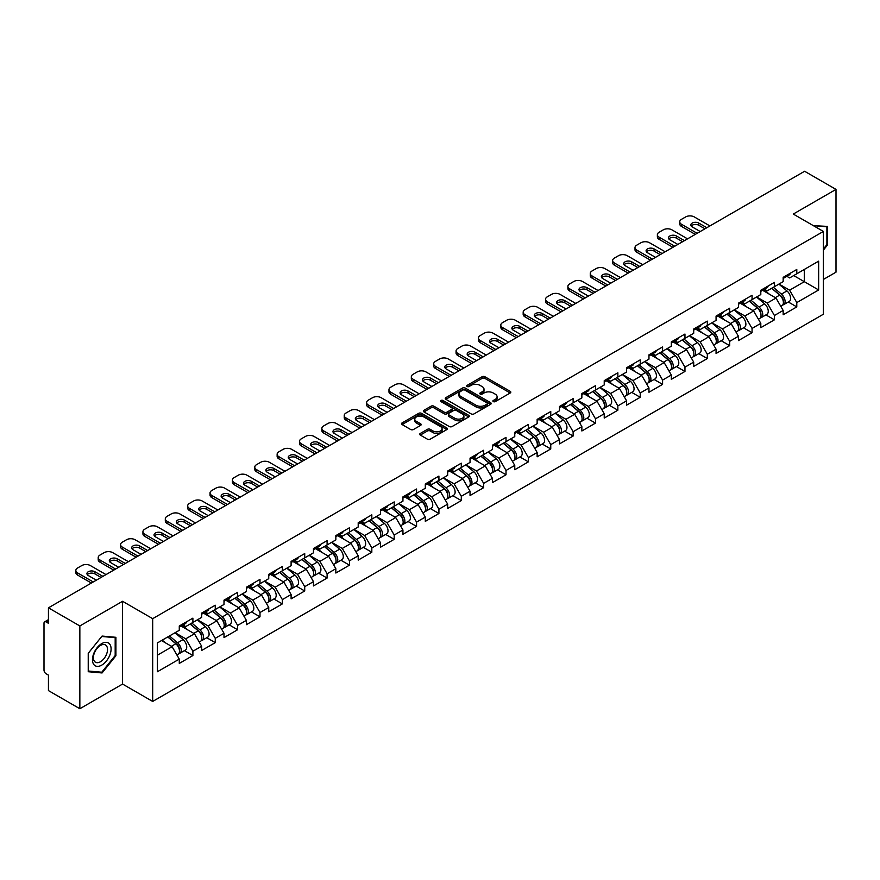 <?xml version="1.0" encoding="UTF-8"?>
<svg xmlns="http://www.w3.org/2000/svg" width="880" height="880" viewBox="0 0 880 880"><rect width="100%" height="100%" fill="white"/><g stroke="black" fill="none" stroke-linecap="round" stroke-linejoin="round"><path stroke-width="1.32" d="M493.306 401.61A1.397 0.803 0 0 0 495.275 401.61L510.224 392.986A1.991 1.144 0 0 0 510.807 392.172A1.991 1.144 0 0 0 510.224 391.358L484.891 376.728A1.991 1.144 0 0 0 482.086 376.728L467.126 385.363A1.397 0.803 0 0 0 466.719 385.935A1.397 0.803 0 0 0 467.126 386.507A1.397 0.803 0 0 0 469.095 386.507L471.031 385.385A6.369 3.674 0 0 1 480.04 385.385L482.152 386.606A6.369 3.674 0 0 1 484.011 389.202A6.369 3.674 0 0 1 482.152 391.809L480.216 392.92A1.397 0.803 0 0 0 479.809 393.492A1.397 0.803 0 0 0 480.216 394.064A1.397 0.803 0 0 0 482.185 394.064L484.121 392.942A6.369 3.674 0 0 1 493.13 392.942L495.242 394.163A6.369 3.674 0 0 1 497.101 396.759A6.369 3.674 0 0 1 495.242 399.355L493.306 400.477A1.397 0.803 0 0 0 492.899 401.049A1.397 0.803 0 0 0 493.306 401.61L493.306 400.477M420.299 433.444A1.991 1.144 0 0 0 419.716 434.258A1.991 1.144 0 0 0 420.299 435.072L427.405 439.175A1.991 1.144 0 0 0 430.221 439.175L446.831 429.583A1.991 1.144 0 0 0 447.414 428.769A1.991 1.144 0 0 0 446.831 427.966L421.498 413.336A1.991 1.144 0 0 0 418.682 413.336L402.072 422.928A1.991 1.144 0 0 0 401.489 423.731A1.991 1.144 0 0 0 402.072 424.545L410.663 429.506A1.991 1.144 0 0 0 413.479 429.506L420.585 425.403A1.991 1.144 0 0 0 421.168 424.589A1.991 1.144 0 0 0 420.585 423.775L416.328 421.322A5.324 3.069 0 0 1 414.766 419.144A5.324 3.069 0 0 1 418.055 416.306A5.324 3.069 0 0 1 423.852 416.977L440.528 426.602A5.324 3.069 0 0 1 442.09 428.769A5.324 3.069 0 0 1 438.801 431.618A5.324 3.069 0 0 1 433.004 430.947L430.221 429.341A1.991 1.144 0 0 0 427.405 429.341L420.299 433.444L420.299 435.072M122.573 601.293L79.849 625.955L48.444 607.827L804.606 171.27L836 189.398L793.276 214.06L823.383 231.44L152.68 618.673L122.573 601.293L122.573 684.068L152.68 701.448L152.68 618.673M471.174 413.908A1.991 1.144 0 0 0 473.99 413.908L490.6 404.316A1.991 1.144 0 0 0 491.183 403.502A1.991 1.144 0 0 0 490.6 402.688L465.267 388.069A1.991 1.144 0 0 0 462.451 388.069L445.841 397.65A1.991 1.144 0 0 0 445.258 398.464A1.991 1.144 0 0 0 445.841 399.278L471.174 413.908M441.54 401.918A1.397 0.803 0 0 1 442.959 402.116L468.688 416.966L452.1 426.536A1.991 1.144 0 0 1 449.295 426.536L423.962 411.917L423.962 410.289A1.991 1.144 0 0 0 423.379 411.103A1.991 1.144 0 0 0 423.962 411.917M423.962 410.289L431.068 406.186A1.991 1.144 0 0 1 433.884 406.186L444.158 412.115A1.991 1.144 0 0 0 446.963 412.115L451.682 409.398A1.991 1.144 0 0 0 452.265 408.584A1.991 1.144 0 0 0 451.682 407.77L440.99 401.599A1.397 0.803 0 0 1 440.583 401.027A1.397 0.803 0 0 1 441.441 400.279A1.397 0.803 0 0 1 442.959 400.455L468.71 415.327A1.991 1.144 0 0 1 469.293 416.141A1.991 1.144 0 0 1 468.71 416.955L468.71 415.327M152.68 701.448L823.383 314.226L823.383 231.44M184.393 650.639L192.896 655.545L192.896 651.244L185.724 638.825L175.12 632.698M192.896 655.545L179.278 663.41L179.278 659.109L157.41 671.737L157.41 642.928L179.278 630.3L179.278 625.999L192.896 618.134L192.896 622.435L201.641 617.386L201.641 613.085L215.259 605.22L215.259 609.521L224.004 604.472L224.004 600.171L237.622 592.306L237.622 596.618L246.378 591.558L246.378 587.257L259.996 579.392L259.996 583.704L268.741 578.655L268.741 574.343L282.359 566.478L282.359 570.79L291.104 565.741L291.104 561.429L304.722 553.564L304.722 557.876L313.467 552.827L313.467 548.515L327.096 540.661L327.096 544.962L335.841 539.913L335.841 535.612L349.459 527.747L349.459 532.048L358.204 526.999L358.204 522.698L371.822 514.833L371.822 519.134L380.567 514.085L380.567 509.784L394.196 501.919L394.196 506.22L402.941 501.171L402.941 496.87L416.559 489.005L416.559 493.306L425.304 488.257L425.304 483.956L438.922 476.091L438.922 480.392L447.667 475.343L447.667 471.042L461.296 463.177L461.296 467.478L470.041 462.429L470.041 458.128L483.659 450.263L483.659 454.564L492.404 449.515L492.404 445.214L506.022 437.349L506.022 441.65L514.767 436.601L514.767 432.3L528.385 424.435L528.385 428.747L537.141 423.698L537.141 419.386L550.759 411.521L550.759 415.833L559.504 410.784L559.504 406.472L573.122 398.607L573.122 402.919L581.867 397.87L581.867 393.558L595.485 385.693L595.485 390.005L604.23 384.956L604.23 380.644L617.859 372.79L617.859 377.091L626.604 372.042L626.604 367.741L640.222 359.876L640.222 364.177L648.967 359.128L648.967 354.827L662.585 346.962L662.585 351.263L671.33 346.214L671.33 341.913L684.959 334.048L684.959 338.349L693.704 333.3L693.704 328.999L707.322 321.134L707.322 325.435L716.067 320.386L716.067 316.085L729.685 308.22L729.685 312.521L738.43 307.472L738.43 303.171L752.059 295.306L752.059 299.607L760.804 294.558L760.804 290.257L774.422 282.392L774.422 286.693L783.167 281.644L783.167 277.343L796.785 269.478L796.785 273.79L818.653 261.162L818.653 289.971L796.785 302.588L789.613 290.18L779.009 284.053M788.282 301.983L796.785 306.9L796.785 302.588M796.785 306.9L783.167 314.765L783.167 310.453L774.422 315.502L767.25 303.083L756.646 296.967M765.919 314.897L774.422 319.814L774.422 315.502M774.422 319.814L760.804 327.668L760.804 323.367L752.059 328.416L744.887 315.997L734.272 309.87M743.545 327.811L752.059 332.717L752.059 328.416M752.059 332.717L738.43 340.582L738.43 336.281L729.685 341.33L722.524 328.911L711.909 322.784M721.182 340.725L729.685 345.631L729.685 341.33M729.685 345.631L716.067 353.496L716.067 349.195L707.322 354.244L700.15 341.825L689.546 335.698M698.819 353.639L707.322 358.545L707.322 354.244M707.322 358.545L693.704 366.41L693.704 362.109L684.959 367.158L677.787 354.739L667.172 348.612M676.445 366.553L684.959 371.459L684.959 367.158M684.959 371.459L671.33 379.324L671.33 375.023L662.585 380.072L655.424 367.653L644.809 361.526M654.082 379.467L662.585 384.373L662.585 380.072M662.585 384.373L648.967 392.238L648.967 387.937L640.222 392.986L633.05 380.567L622.446 374.44M631.719 392.381L640.222 397.287L640.222 392.986M640.222 397.287L626.604 405.152L626.604 400.851L617.859 405.9L610.687 393.481L600.072 387.354M609.345 405.295L617.859 410.201L617.859 405.9M617.859 410.201L604.23 418.066L604.23 413.765L595.485 418.814L588.324 406.395L577.709 400.268M586.982 418.198L595.485 423.115L595.485 418.814M595.485 423.115L581.867 430.98L581.867 426.668L573.122 431.728L565.95 419.309L555.346 413.182M564.619 431.112L573.122 436.029L573.122 431.728M573.122 436.029L559.504 443.894L559.504 439.582L550.759 444.631L543.587 432.223L532.983 426.096M542.245 444.026L550.759 448.943L550.759 444.631M550.759 448.943L537.141 456.808L537.141 452.496L528.385 457.545L521.224 445.137L510.609 439.01M519.882 456.94L528.385 461.857L528.385 457.545M528.385 461.857L514.767 469.722L514.767 465.41L506.022 470.459L498.85 458.04L488.246 451.924M497.519 469.854L506.022 474.771L506.022 470.459M506.022 474.771L492.404 482.625L492.404 478.324L483.659 483.373L476.487 470.954L465.883 464.838M475.156 482.768L483.659 487.674L483.659 483.373M483.659 487.674L470.041 495.539L470.041 491.238L461.296 496.287L454.124 483.868L443.509 477.741M452.782 495.682L461.296 500.588L461.296 496.287M461.296 500.588L447.667 508.453L447.667 504.152L438.922 509.201L431.761 496.782L421.146 490.655M430.419 508.596L438.922 513.502L438.922 509.201M438.922 513.502L425.304 521.367L425.304 517.066L416.559 522.115L409.387 509.696L398.783 503.569M408.056 521.51L416.559 526.416L416.559 522.115M416.559 526.416L402.941 534.281L402.941 529.98L394.196 535.029L387.024 522.61L376.409 516.483M385.682 534.424L394.196 539.33L394.196 535.029M394.196 539.33L380.567 547.195L380.567 542.894L371.822 547.943L364.661 535.524L354.046 529.397M363.319 547.338L371.822 552.244L371.822 547.943M371.822 552.244L358.204 560.109L358.204 555.808L349.459 560.857L342.287 548.438L331.683 542.311M340.956 560.252L349.459 565.158L349.459 560.857M349.459 565.158L335.841 573.023L335.841 568.722L327.096 573.771L319.924 561.352L309.309 555.225M318.582 573.155L327.096 578.072L327.096 573.771M327.096 578.072L313.467 585.937L313.467 581.636L304.722 586.685L297.561 574.266L286.946 568.139M296.219 586.069L304.722 590.986L304.722 586.685M304.722 590.986L291.104 598.851L291.104 594.539L282.359 599.588L275.187 587.18L264.583 581.053M273.856 598.983L282.359 603.9L282.359 599.588M282.359 603.9L268.741 611.765L268.741 607.453L259.996 612.502L252.824 600.094L242.22 593.967M251.482 611.897L259.996 616.814L259.996 612.502M259.996 616.814L246.378 624.679L246.378 620.367L237.622 625.416L230.461 613.008L219.846 606.881M229.119 624.811L237.622 629.728L237.622 625.416M237.622 629.728L224.004 637.593L224.004 633.281L215.259 638.33L208.087 625.911L197.483 619.795M206.756 637.725L215.259 642.642L215.259 638.33M215.259 642.642L201.641 650.496L201.641 646.195L192.896 651.244M182.952 624.976L185.724 626.582L192.896 622.435M185.724 638.825L194.469 633.776L181.093 626.054M201.641 646.195L194.469 633.776M205.315 612.062L208.087 613.668L215.259 609.521M208.087 625.911L216.843 620.862L203.456 613.14M224.004 633.281L216.843 620.862M227.689 599.148L230.461 600.754L237.622 596.618M230.461 613.008L239.206 607.948L225.819 600.226M246.378 620.367L239.206 607.948M250.052 586.234L252.824 587.84L259.996 583.704M252.824 600.094L261.569 595.045L248.193 587.312M268.741 607.453L261.569 595.045M272.415 573.32L275.187 574.926L282.359 570.79M275.187 587.18L283.932 582.131L270.556 574.398M291.104 594.539L283.932 582.131M294.789 560.417L297.561 562.012L304.722 557.876M297.561 574.266L306.306 569.217L292.919 561.484M313.467 581.636L306.306 569.217M317.152 547.503L319.924 549.098L327.096 544.962M319.924 561.352L328.669 556.303L315.293 548.57M335.841 568.722L328.669 556.303M339.515 534.589L342.287 536.184L349.459 532.048M342.287 548.438L351.032 543.389L337.656 535.667M358.204 555.808L351.032 543.389M361.889 521.675L364.661 523.27L371.822 519.134M364.661 535.524L373.406 530.475L360.019 522.753M380.567 542.894L373.406 530.475M384.252 508.761L387.024 510.356L394.196 506.22M387.024 522.61L395.769 517.561L382.393 509.839M402.941 529.98L395.769 517.561M406.615 495.847L409.387 497.442L416.559 493.306M409.387 509.696L418.132 504.647L404.756 496.925M425.304 517.066L418.132 504.647M428.989 482.933L431.761 484.539L438.922 480.392M431.761 496.782L440.506 491.733L427.119 484.011M447.667 504.152L440.506 491.733M451.352 470.019L454.124 471.625L461.296 467.478M454.124 483.868L462.869 478.819L449.482 471.097M470.041 491.238L462.869 478.819M473.715 457.105L476.487 458.711L483.659 454.564M476.487 470.954L485.232 465.905L471.856 458.183M492.404 478.324L485.232 465.905M496.089 444.191L498.85 445.797L506.022 441.65M498.85 458.04L507.606 452.991L494.219 445.269M514.767 465.41L507.606 452.991M518.452 431.277L521.224 432.883L528.385 428.747M521.224 445.137L529.969 440.088L516.582 432.355M537.141 452.496L529.969 440.088M540.815 418.363L543.587 419.969L550.759 415.833M543.587 432.223L552.332 427.174L538.956 419.441M559.504 439.582L552.332 427.174M563.178 405.46L565.95 407.055L573.122 402.919M565.95 419.309L574.695 414.26L561.319 406.527M581.867 426.668L574.695 414.26M585.552 392.546L588.324 394.141L595.485 390.005M588.324 406.395L597.069 401.346L583.682 393.613M604.23 413.765L597.069 401.346M607.915 379.632L610.687 381.227L617.859 377.091M610.687 393.481L619.432 388.432L606.056 380.71M626.604 400.851L619.432 388.432M630.278 366.718L633.05 368.313L640.222 364.177M633.05 380.567L641.795 375.518L628.419 367.796M648.967 387.937L641.795 375.518M652.652 353.804L655.424 355.399L662.585 351.263M655.424 367.653L664.169 362.604L650.782 354.882M671.33 375.023L664.169 362.604M675.015 340.89L677.787 342.485L684.959 338.349M677.787 354.739L686.532 349.69L673.156 341.968M693.704 362.109L686.532 349.69M697.378 327.976L700.15 329.571L707.322 325.435M700.15 341.825L708.895 336.776L695.519 329.054M716.067 349.195L708.895 336.776M719.752 315.062L722.524 316.668L729.685 312.521M722.524 328.911L731.269 323.862L717.882 316.14M738.43 336.281L731.269 323.862M742.115 302.148L744.887 303.754L752.059 299.607M744.887 315.997L753.632 310.948L740.245 303.226M760.804 323.367L753.632 310.948M764.478 289.234L767.25 290.84L774.422 286.693M767.25 303.083L775.995 298.034L762.619 290.312M783.167 310.453L775.995 298.034M786.852 276.32L789.613 277.926L796.785 273.79M789.613 290.18L804.309 281.688L804.309 269.434L818.653 261.162M793.705 275.561L818.653 289.971M823.383 279.455L836 272.173L836 189.398M79.849 625.955L79.849 708.73L48.444 690.602L48.444 675.125L46.156 673.805A3.036 1.76 -120 0 1 44 670.076L44 623.227A3.036 1.76 -120 0 1 44.627 621.83A3.036 1.76 -120 0 1 46.156 621.984L48.444 623.304L48.444 607.827M79.849 708.73L122.573 684.068M157.41 655.182L172.106 646.69L161.491 640.563M179.278 659.109L172.106 646.69M823.383 250.107L827.618 244.849L827.618 226.402L813.373 225.665L826.892 226.776L826.892 244.64L823.383 249.018M115.907 637.307L102.069 636.064L88.231 653.279L88.231 671.726L102.069 672.958L115.907 655.754L115.907 637.307M493.856 401.808L495.242 401.016A6.369 3.674 0 0 0 497.101 398.42L497.101 396.759M484.011 389.202L484.011 390.863A6.369 3.674 0 0 1 482.152 393.459L480.777 394.251M510.202 392.997L484.891 378.389A1.991 1.144 0 0 0 482.086 378.389L467.687 386.694M490.567 404.327L465.267 389.719A1.991 1.144 0 0 0 462.451 389.719L445.874 399.289M487.08 404.074A1.397 0.803 0 0 0 487.487 403.502A1.397 0.803 0 0 0 487.08 402.93L464.838 390.093A1.397 0.803 0 0 0 462.869 390.093L460.834 391.281A6.369 3.674 0 0 0 458.964 393.877A6.369 3.674 0 0 0 460.834 396.473L476.025 405.251A6.369 3.674 0 0 0 485.034 405.251L487.08 404.074L487.08 405.724A1.397 0.803 0 0 0 487.487 405.163L487.487 403.502M458.964 393.877L458.964 395.527A6.369 3.674 0 0 0 460.834 398.134L460.834 396.473M487.08 405.724L485.034 406.912A6.369 3.674 0 0 1 476.025 406.912L460.834 398.134M423.984 411.928L431.068 407.836L431.068 406.186M452.265 408.584L452.265 410.234A1.991 1.144 0 0 1 451.682 411.048L446.963 413.776A1.991 1.144 0 0 1 444.158 413.776L433.884 407.836A1.991 1.144 0 0 0 431.068 407.836M454.817 418.275A5.324 3.069 0 0 0 460.614 418.935A5.324 3.069 0 0 0 463.903 416.097A5.324 3.069 0 0 0 462.341 413.93L456.467 410.531A1.991 1.144 0 0 0 453.651 410.531L448.943 413.259A1.991 1.144 0 0 0 448.36 414.062A1.991 1.144 0 0 0 448.943 414.876L454.817 418.275L454.817 419.925A5.324 3.069 0 0 0 460.614 420.596A5.324 3.069 0 0 0 463.903 417.758L463.903 416.097M448.36 414.062L448.36 415.723A1.991 1.144 0 0 0 448.943 416.537L448.943 414.876M454.817 419.925L448.943 416.537M442.09 428.769L442.09 430.43A5.324 3.069 0 0 1 438.801 433.268A5.324 3.069 0 0 1 433.004 432.597L430.221 431.002A1.991 1.144 0 0 0 427.405 431.002L420.321 435.083M414.766 419.144L414.766 420.805A5.324 3.069 0 0 0 416.328 422.972L416.328 421.322M420.552 425.414L416.328 422.972M446.831 427.966L446.831 429.583L421.498 414.986A1.991 1.144 0 0 0 418.682 414.986L402.105 424.567M826.892 244.431L827.618 244.849M115.181 655.336L115.907 655.754M100.606 672.122L102.069 672.958M781.462 296.395L780.461 295.812M782.749 304.92A6.688 3.861 -120 0 0 783.717 304.623A6.688 3.861 -120 0 0 784.916 299.948A6.688 3.861 -120 0 0 781.429 294.118L773.366 287.309M783.717 304.623L789.239 301.433A6.688 3.861 -120 0 0 790.438 296.758A6.688 3.861 -120 0 0 786.951 290.928L778.888 284.119M771.815 288.2L781.011 295.966A4.059 2.343 60 0 1 783.2 300.971M780.78 306.317L782.001 305.613A6.688 3.861 -120 0 0 783.2 300.938A6.688 3.861 -120 0 0 779.713 295.108L771.639 288.299M769.318 294.184L763.873 289.586M691.218 226.061A4.664 2.695 180 0 1 698.786 225.236L704.957 228.8M695.277 234.388L681.516 226.435A6.083 3.509 180 0 1 679.734 223.949L679.734 221.804A6.083 3.509 0 0 0 681.516 224.279L681.516 226.435M784.96 276.309A6.688 3.861 60 0 1 783.717 278.135A6.688 3.861 60 0 1 783.167 278.355M790.482 273.119A6.688 3.861 60 0 1 789.239 274.945L783.717 278.135M679.734 221.804A6.083 3.509 0 0 1 681.516 219.318L685.674 216.92A6.083 3.509 0 0 1 694.276 216.92L709.907 225.94M697.147 233.31L681.516 224.279M700.227 231.528L692.197 226.897A4.664 2.695 180 0 1 690.833 224.983A4.664 2.695 180 0 1 693.704 222.497A4.664 2.695 180 0 1 698.786 223.08L706.816 227.722M826.012 226.259L826.892 226.776M93.709 664.389A13.178 7.612 120 0 0 106.436 660.979A13.178 7.612 120 0 0 109.846 644.314A13.178 7.612 120 0 0 97.119 647.724A13.178 7.612 120 0 0 93.709 664.389M94.358 661.199A9.977 5.764 120 0 0 95.48 662.233A9.977 5.764 120 0 0 104.764 657.58A9.977 5.764 120 0 0 106.579 645.997A9.977 5.764 120 0 0 105.457 644.952A9.977 5.764 120 0 0 96.173 649.616A9.977 5.764 120 0 0 94.358 661.199M101.783 636.471L115.181 637.67L115.181 655.545L101.783 672.221L88.374 671.022L88.374 653.147L101.75 636.46M114.301 637.164L115.181 637.67M759.099 309.309L758.087 308.726M760.375 317.834A6.688 3.861 -120 0 0 761.354 317.537A6.688 3.861 -120 0 0 762.553 312.862A6.688 3.861 -120 0 0 759.066 307.032L751.003 300.223M761.354 317.537L766.865 314.347A6.688 3.861 -120 0 0 768.075 309.672A6.688 3.861 -120 0 0 764.588 303.842L756.514 297.033M749.441 301.114L758.648 308.88A4.059 2.343 60 0 1 760.837 313.885M758.406 319.231L759.627 318.527A6.688 3.861 -120 0 0 760.837 313.852A6.688 3.861 -120 0 0 757.35 308.022L749.276 301.213M746.955 307.098L741.51 302.5M736.725 322.223L735.724 321.64M738.012 330.748A6.688 3.861 -120 0 0 738.98 330.451A6.688 3.861 -120 0 0 740.19 325.776A6.688 3.861 -120 0 0 736.703 319.946L728.629 313.137M738.98 330.451L744.502 327.261A6.688 3.861 -120 0 0 745.701 322.586A6.688 3.861 -120 0 0 742.225 316.756L734.151 309.947M727.078 314.028L736.285 321.794A4.059 2.343 60 0 1 738.474 326.788M736.043 332.145L737.264 331.441A6.688 3.861 -120 0 0 738.463 326.766A6.688 3.861 -120 0 0 734.976 320.936L726.913 314.127M724.581 320.012L719.136 315.414M714.362 335.126L713.361 334.554M715.649 343.662A6.688 3.861 -120 0 0 716.617 343.354A6.688 3.861 -120 0 0 717.816 338.679A6.688 3.861 -120 0 0 714.34 332.86L706.266 326.051M716.617 343.354L722.139 340.175A6.688 3.861 -120 0 0 723.338 335.5A6.688 3.861 -120 0 0 719.851 329.67L711.788 322.861M704.715 326.942L713.911 334.708A4.059 2.343 60 0 1 716.1 339.702M713.68 345.059L714.901 344.355A6.688 3.861 -120 0 0 716.1 339.68A6.688 3.861 -120 0 0 712.613 333.85L704.55 327.041M702.218 332.926L696.773 328.328M691.999 348.04L690.987 347.468M693.275 356.576A6.688 3.861 -120 0 0 694.254 356.268A6.688 3.861 -120 0 0 695.453 351.593A6.688 3.861 -120 0 0 691.966 345.763L683.903 338.965M694.254 356.268L699.776 353.089A6.688 3.861 -120 0 0 700.975 348.414A6.688 3.861 -120 0 0 697.488 342.584L689.414 335.775M682.341 339.856L691.548 347.622A4.059 2.343 60 0 1 693.737 352.616M691.317 357.973L692.527 357.269A6.688 3.861 -120 0 0 693.737 352.594A6.688 3.861 -120 0 0 690.25 346.764L682.176 339.955M679.855 345.829L674.41 341.242M669.625 360.954L668.624 360.382M670.912 369.49A6.688 3.861 -120 0 0 671.88 369.182A6.688 3.861 -120 0 0 673.09 364.507A6.688 3.861 -120 0 0 669.603 358.677L661.529 351.868M671.88 369.182L677.402 366.003A6.688 3.861 -120 0 0 678.612 361.328A6.688 3.861 -120 0 0 675.125 355.498L667.051 348.689M659.978 352.77L669.185 360.536A4.059 2.343 60 0 1 671.374 365.53M668.943 370.887L670.164 370.183A6.688 3.861 -120 0 0 671.363 365.508A6.688 3.861 -120 0 0 667.887 359.678L659.813 352.869M657.481 358.743L652.036 354.156M668.855 238.975A4.664 2.695 180 0 1 676.423 238.15L682.594 241.714M672.914 247.291L659.153 239.349A6.083 3.509 180 0 1 657.371 236.863L657.371 234.718A6.083 3.509 0 0 0 659.153 237.193L659.153 239.349M762.597 289.223A6.688 3.861 60 0 1 761.354 291.049A6.688 3.861 60 0 1 760.804 291.269M768.119 286.033A6.688 3.861 60 0 1 766.865 287.859L761.354 291.049M657.371 234.718A6.083 3.509 0 0 1 659.153 232.232L663.311 229.834A6.083 3.509 0 0 1 671.913 229.834L687.533 238.854M674.773 246.224L659.153 237.193M677.853 244.442L669.834 239.8A4.664 2.695 180 0 1 668.459 237.897A4.664 2.695 180 0 1 671.341 235.411A4.664 2.695 180 0 1 676.423 235.994L684.453 240.636M646.481 251.889A4.664 2.695 180 0 1 654.06 251.064L660.22 254.617M650.54 260.205L636.779 252.263A6.083 3.509 180 0 1 634.997 249.777L634.997 247.632A6.083 3.509 0 0 0 636.779 250.107L636.779 252.263M740.234 302.137A6.688 3.861 60 0 1 738.98 303.952A6.688 3.861 60 0 1 738.43 304.183M745.745 298.947A6.688 3.861 60 0 1 744.502 300.773L738.98 303.952M634.997 247.632A6.083 3.509 0 0 1 636.779 245.146L640.937 242.748A6.083 3.509 0 0 1 649.539 242.748L665.17 251.768M652.41 259.138L636.779 250.107M655.49 257.356L647.46 252.714A4.664 2.695 180 0 1 646.096 250.811A4.664 2.695 180 0 1 648.978 248.325A4.664 2.695 180 0 1 654.06 248.908L662.09 253.55M624.118 264.803A4.664 2.695 180 0 1 631.697 263.978L637.857 267.531M628.177 273.119L614.416 265.177A6.083 3.509 180 0 1 612.634 262.691L612.634 260.546A6.083 3.509 0 0 0 614.416 263.021L614.416 265.177M717.86 315.051A6.688 3.861 60 0 1 716.617 316.866A6.688 3.861 60 0 1 716.067 317.097M723.382 311.861A6.688 3.861 60 0 1 722.139 313.687L716.617 316.866M612.634 260.546A6.083 3.509 0 0 1 614.416 258.06L618.574 255.662A6.083 3.509 0 0 1 627.176 255.662L642.807 264.682M630.047 272.041L614.416 263.021M633.127 270.27L625.097 265.628A4.664 2.695 180 0 1 623.733 263.725A4.664 2.695 180 0 1 626.604 261.239A4.664 2.695 180 0 1 631.697 261.822L639.716 266.464M601.755 277.717A4.664 2.695 180 0 1 609.323 276.892L615.494 280.445M605.814 286.033L592.053 278.091A6.083 3.509 180 0 1 590.271 275.605L590.271 273.449A6.083 3.509 0 0 0 592.053 275.935L592.053 278.091M695.497 327.965A6.688 3.861 60 0 1 694.254 329.78A6.688 3.861 60 0 1 693.704 330.011M701.019 324.775A6.688 3.861 60 0 1 699.776 326.601L694.254 329.78M590.271 273.449A6.083 3.509 0 0 1 592.053 270.974L596.211 268.565A6.083 3.509 0 0 1 604.813 268.565L620.433 277.596M607.673 284.955L592.053 275.935M610.764 283.184L602.734 278.542A4.664 2.695 180 0 1 601.359 276.639A4.664 2.695 180 0 1 604.241 274.153A4.664 2.695 180 0 1 609.323 274.736L617.353 279.367M579.381 290.631A4.664 2.695 180 0 1 586.96 289.806L593.12 293.359M583.451 298.947L569.679 291.005A6.083 3.509 180 0 1 567.897 288.519L567.897 286.363A6.083 3.509 0 0 0 569.679 288.849L569.679 291.005M673.134 340.868A6.688 3.861 60 0 1 671.88 342.694A6.688 3.861 60 0 1 671.33 342.925M678.645 337.689A6.688 3.861 60 0 1 677.402 339.515L671.88 342.694M567.897 286.363A6.083 3.509 0 0 1 569.679 283.888L573.837 281.479A6.083 3.509 0 0 1 582.439 281.479L598.07 290.51M585.31 297.869L569.679 288.849M588.39 296.098L580.36 291.456A4.664 2.695 180 0 1 578.996 289.553A4.664 2.695 180 0 1 581.878 287.067A4.664 2.695 180 0 1 586.96 287.65L594.99 292.281M647.262 373.868L646.261 373.296M648.549 382.404A6.688 3.861 -120 0 0 649.517 382.096A6.688 3.861 -120 0 0 650.716 377.421A6.688 3.861 -120 0 0 647.24 371.591L639.166 364.782M649.517 382.096L655.039 378.917A6.688 3.861 -120 0 0 656.238 374.231A6.688 3.861 -120 0 0 652.751 368.412L644.688 361.603M637.615 365.684L646.822 373.45A4.059 2.343 60 0 1 649.011 378.444M646.58 383.79L647.801 383.097A6.688 3.861 -120 0 0 649 378.411A6.688 3.861 -120 0 0 645.513 372.592L637.45 365.783M635.118 371.657L629.673 367.07M557.018 303.545A4.664 2.695 180 0 1 564.597 302.72L570.757 306.273M561.077 311.861L547.316 303.919A6.083 3.509 180 0 1 545.534 301.433L545.534 299.277A6.083 3.509 0 0 0 547.316 301.763L547.316 303.919M650.76 353.782A6.688 3.861 60 0 1 649.517 355.608A6.688 3.861 60 0 1 648.967 355.839M656.282 350.603A6.688 3.861 60 0 1 655.039 352.418L649.517 355.608M545.534 299.277A6.083 3.509 0 0 1 547.316 296.802L551.474 294.393A6.083 3.509 0 0 1 560.076 294.393L575.707 303.413M562.947 310.783L547.316 301.763M566.027 309.001L557.997 304.37A4.664 2.695 180 0 1 556.633 302.467A4.664 2.695 180 0 1 559.515 299.981A4.664 2.695 180 0 1 564.597 300.564L572.616 305.195M624.899 386.782L623.887 386.199M626.175 395.318A6.688 3.861 -120 0 0 627.154 395.01A6.688 3.861 -120 0 0 628.353 390.335A6.688 3.861 -120 0 0 624.866 384.505L616.803 377.696M627.154 395.01L632.676 391.82A6.688 3.861 -120 0 0 633.875 387.145A6.688 3.861 -120 0 0 630.388 381.315L622.325 374.517M615.241 378.598L624.448 386.364A4.059 2.343 60 0 1 626.637 391.358M624.217 396.704L625.427 396A6.688 3.861 -120 0 0 626.637 391.325A6.688 3.861 -120 0 0 623.15 385.506L615.076 378.697M612.755 384.571L607.31 379.984M534.655 316.459A4.664 2.695 180 0 1 542.223 315.623L548.394 319.187M538.714 324.775L524.953 316.833A6.083 3.509 180 0 1 523.171 314.347L523.171 312.191A6.083 3.509 0 0 0 524.953 314.677L524.953 316.833M628.397 366.696A6.688 3.861 60 0 1 627.154 368.522A6.688 3.861 60 0 1 626.604 368.753M633.919 363.517A6.688 3.861 60 0 1 632.676 365.332L627.154 368.522M523.171 312.191A6.083 3.509 0 0 1 524.953 309.705L529.111 307.307A6.083 3.509 0 0 1 537.713 307.307L553.333 316.327M540.573 323.697L524.953 314.677M543.664 321.915L535.634 317.284A4.664 2.695 180 0 1 534.27 315.381A4.664 2.695 180 0 1 537.141 312.895A4.664 2.695 180 0 1 542.223 313.478L550.253 318.109M602.525 399.696L601.524 399.113M603.812 408.232A6.688 3.861 -120 0 0 604.78 407.924A6.688 3.861 -120 0 0 605.99 403.249A6.688 3.861 -120 0 0 602.503 397.419L594.429 390.61M604.78 407.924L610.302 404.734A6.688 3.861 -120 0 0 611.512 400.059A6.688 3.861 -120 0 0 608.025 394.229L599.951 387.431M592.878 391.512L602.085 399.278A4.059 2.343 60 0 1 604.274 404.272M601.843 409.618L603.064 408.914A6.688 3.861 -120 0 0 604.263 404.239A6.688 3.861 -120 0 0 600.787 398.409L592.713 391.611M590.381 397.485L584.936 392.898M512.292 329.373A4.664 2.695 180 0 1 519.86 328.537L526.02 332.101M516.351 337.689L502.579 329.747A6.083 3.509 180 0 1 500.797 327.261L500.797 325.105A6.083 3.509 0 0 0 502.579 327.591L502.579 329.747M606.034 379.61A6.688 3.861 60 0 1 604.78 381.436A6.688 3.861 60 0 1 604.23 381.667M611.545 376.431A6.688 3.861 60 0 1 610.302 378.246L604.78 381.436M500.797 325.105A6.083 3.509 0 0 1 502.579 322.619L506.737 320.221A6.083 3.509 0 0 1 515.339 320.221L530.97 329.241M518.21 336.611L502.579 327.591M521.29 334.829L513.26 330.198A4.664 2.695 180 0 1 511.896 328.295A4.664 2.695 180 0 1 514.778 325.809A4.664 2.695 180 0 1 519.86 326.392L527.89 331.023M580.162 412.61L579.161 412.027M581.449 421.135A6.688 3.861 -120 0 0 582.417 420.838A6.688 3.861 -120 0 0 583.616 416.163A6.688 3.861 -120 0 0 580.14 410.333L572.066 403.524M582.417 420.838L587.939 417.648A6.688 3.861 -120 0 0 589.138 412.973A6.688 3.861 -120 0 0 585.651 407.143L577.588 400.334M570.515 404.426L579.722 412.192A4.059 2.343 60 0 1 581.911 417.186M579.48 422.532L580.701 421.828A6.688 3.861 -120 0 0 581.9 417.153A6.688 3.861 -120 0 0 578.413 411.323L570.35 404.514M568.018 410.399L562.573 405.801M489.918 342.287A4.664 2.695 180 0 1 497.497 341.451L503.657 345.015M493.977 350.603L480.216 342.65A6.083 3.509 180 0 1 478.434 340.175L478.434 338.019A6.083 3.509 0 0 0 480.216 340.505L480.216 342.65M583.66 392.524A6.688 3.861 60 0 1 582.417 394.35A6.688 3.861 60 0 1 581.867 394.581M589.182 389.334A6.688 3.861 60 0 1 587.939 391.16L582.417 394.35M478.434 338.019A6.083 3.509 0 0 1 480.216 335.533L484.374 333.135A6.083 3.509 0 0 1 492.976 333.135L508.607 342.155M495.847 349.525L480.216 340.505M498.927 347.743L490.897 343.112A4.664 2.695 180 0 1 489.533 341.209A4.664 2.695 180 0 1 492.415 338.723A4.664 2.695 180 0 1 497.497 339.306L505.527 343.937M557.799 425.524L556.798 424.941M559.075 434.049A6.688 3.861 -120 0 0 560.054 433.752A6.688 3.861 -120 0 0 561.253 429.077A6.688 3.861 -120 0 0 557.766 423.247L549.703 416.438M560.054 433.752L565.576 430.562A6.688 3.861 -120 0 0 566.775 425.887A6.688 3.861 -120 0 0 563.288 420.057L555.225 413.248M548.152 417.34L557.348 425.106A4.059 2.343 60 0 1 559.537 430.1M557.117 435.446L558.327 434.742A6.688 3.861 -120 0 0 559.537 430.067A6.688 3.861 -120 0 0 556.05 424.237L547.976 417.428M545.655 423.313L540.21 418.715M467.555 355.19A4.664 2.695 180 0 1 475.123 354.365L481.294 357.929M471.614 363.517L457.853 355.564A6.083 3.509 180 0 1 456.071 353.089L456.071 350.933A6.083 3.509 0 0 0 457.853 353.419L457.853 355.564M561.297 405.438A6.688 3.861 60 0 1 560.054 407.264A6.688 3.861 60 0 1 559.504 407.484M566.819 402.248A6.688 3.861 60 0 1 565.576 404.074L560.054 407.264M456.071 350.933A6.083 3.509 0 0 1 457.853 348.447L462.011 346.049A6.083 3.509 0 0 1 470.613 346.049L486.233 355.069M473.473 362.439L457.853 353.419M476.564 360.657L468.534 356.026A4.664 2.695 180 0 1 467.17 354.123A4.664 2.695 180 0 1 470.041 351.637A4.664 2.695 180 0 1 475.123 352.22L483.153 356.851M535.425 438.438L534.424 437.855M536.712 446.963A6.688 3.861 -120 0 0 537.691 446.666A6.688 3.861 -120 0 0 538.89 441.991A6.688 3.861 -120 0 0 535.403 436.161L527.329 429.352M537.691 446.666L543.202 443.476A6.688 3.861 -120 0 0 544.412 438.801A6.688 3.861 -120 0 0 540.925 432.971L532.851 426.162M525.778 430.254L534.985 438.02A4.059 2.343 60 0 1 537.174 443.014M534.743 448.36L535.964 447.656A6.688 3.861 -120 0 0 537.163 442.981A6.688 3.861 -120 0 0 533.687 437.151L525.613 430.342M523.292 436.227L517.847 431.629M445.192 368.104A4.664 2.695 180 0 1 452.76 367.279L458.92 370.843M449.251 376.431L435.479 368.478A6.083 3.509 180 0 1 433.697 366.003L433.697 363.847A6.083 3.509 0 0 0 435.479 366.333L435.479 368.478M538.934 418.352A6.688 3.861 60 0 1 537.691 420.178A6.688 3.861 60 0 1 537.141 420.398M544.456 415.162A6.688 3.861 60 0 1 543.202 416.988L537.691 420.178M433.697 363.847A6.083 3.509 0 0 1 435.479 361.361L439.637 358.963A6.083 3.509 0 0 1 448.239 358.963L463.87 367.983M451.11 375.353L435.479 366.333M454.19 373.571L446.16 368.94A4.664 2.695 180 0 1 444.796 367.037A4.664 2.695 180 0 1 447.678 364.54A4.664 2.695 180 0 1 452.76 365.134L460.79 369.765M513.062 451.352L512.061 450.769M514.349 459.877A6.688 3.861 -120 0 0 515.317 459.58A6.688 3.861 -120 0 0 516.527 454.905A6.688 3.861 -120 0 0 513.04 449.075L504.966 442.266M515.317 459.58L520.839 456.39A6.688 3.861 -120 0 0 522.038 451.715A6.688 3.861 -120 0 0 518.562 445.885L510.488 439.076M503.415 443.157L512.622 450.923A4.059 2.343 60 0 1 514.811 455.928M512.38 461.274L513.601 460.57A6.688 3.861 -120 0 0 514.8 455.895A6.688 3.861 -120 0 0 511.313 450.065L503.25 443.256M500.918 449.141L495.473 444.543M422.818 381.018A4.664 2.695 180 0 1 430.397 380.193L436.557 383.757M426.877 389.345L413.116 381.392A6.083 3.509 180 0 1 411.334 378.906L411.334 376.761A6.083 3.509 0 0 0 413.116 379.247L413.116 381.392M516.56 431.266A6.688 3.861 60 0 1 515.317 433.092A6.688 3.861 60 0 1 514.767 433.312M522.082 428.076A6.688 3.861 60 0 1 520.839 429.902L515.317 433.092M411.334 376.761A6.083 3.509 0 0 1 413.116 374.275L417.274 371.877A6.083 3.509 0 0 1 425.876 371.877L441.507 380.897M428.747 388.267L413.116 379.247M431.827 386.485L423.797 381.854A4.664 2.695 180 0 1 422.433 379.951A4.664 2.695 180 0 1 425.315 377.454A4.664 2.695 180 0 1 430.397 378.037L438.427 382.679M490.699 464.266L489.698 463.683M491.975 472.791A6.688 3.861 -120 0 0 492.954 472.494A6.688 3.861 -120 0 0 494.153 467.819A6.688 3.861 -120 0 0 490.666 461.989L482.603 455.18M492.954 472.494L498.476 469.304A6.688 3.861 -120 0 0 499.675 464.629A6.688 3.861 -120 0 0 496.188 458.799L488.125 451.99M481.052 456.071L490.248 463.837A4.059 2.343 60 0 1 492.437 468.842M490.017 474.188L491.238 473.484A6.688 3.861 -120 0 0 492.437 468.809A6.688 3.861 -120 0 0 488.95 462.979L480.876 456.17M478.555 462.055L473.11 457.457M400.455 393.932A4.664 2.695 180 0 1 408.023 393.107L414.194 396.671M404.514 402.259L390.753 394.306A6.083 3.509 180 0 1 388.971 391.82L388.971 389.675A6.083 3.509 0 0 0 390.753 392.15L390.753 394.306M494.197 444.18A6.688 3.861 60 0 1 492.954 446.006A6.688 3.861 60 0 1 492.404 446.226M499.719 440.99A6.688 3.861 60 0 1 498.476 442.816L492.954 446.006M388.971 389.675A6.083 3.509 0 0 1 390.753 387.189L394.911 384.791A6.083 3.509 0 0 1 403.513 384.791L419.144 393.811M406.373 401.181L390.753 392.15M409.464 399.399L401.434 394.757A4.664 2.695 180 0 1 400.07 392.854A4.664 2.695 180 0 1 402.941 390.368A4.664 2.695 180 0 1 408.023 390.951L416.053 395.593M468.336 477.18L467.324 476.597M469.612 485.705A6.688 3.861 -120 0 0 470.591 485.408A6.688 3.861 -120 0 0 471.79 480.733A6.688 3.861 -120 0 0 468.303 474.903L460.24 468.094M470.591 485.408L476.102 482.218A6.688 3.861 -120 0 0 477.312 477.543A6.688 3.861 -120 0 0 473.825 471.713L465.751 464.904M458.678 468.985L467.885 476.751A4.059 2.343 60 0 1 470.074 481.756M467.643 487.102L468.864 486.398A6.688 3.861 -120 0 0 470.074 481.723A6.688 3.861 -120 0 0 466.587 475.893L458.513 469.084M456.192 474.969L450.747 470.371M378.092 406.846A4.664 2.695 180 0 1 385.66 406.021L391.831 409.574M382.151 415.162L368.39 407.22A6.083 3.509 180 0 1 366.608 404.734L366.608 402.589A6.083 3.509 0 0 0 368.39 405.064L368.39 407.22M471.834 457.094A6.688 3.861 60 0 1 470.591 458.92A6.688 3.861 60 0 1 470.041 459.14M477.356 453.904A6.688 3.861 60 0 1 476.102 455.73L470.591 458.92M366.608 402.589A6.083 3.509 0 0 1 368.39 400.103L372.537 397.705A6.083 3.509 0 0 1 381.15 397.705L396.77 406.725M384.01 414.095L368.39 405.064M387.09 412.313L379.071 407.671A4.664 2.695 180 0 1 377.696 405.768A4.664 2.695 180 0 1 380.578 403.282A4.664 2.695 180 0 1 385.66 403.865L393.69 408.507M445.962 490.083L444.961 489.511M447.249 498.619A6.688 3.861 -120 0 0 448.217 498.322A6.688 3.861 -120 0 0 449.427 493.636A6.688 3.861 -120 0 0 445.94 487.817L437.866 481.008M448.217 498.322L453.739 495.132A6.688 3.861 -120 0 0 454.938 490.457A6.688 3.861 -120 0 0 451.462 484.627L443.388 477.818M436.315 481.899L445.522 489.665A4.059 2.343 60 0 1 447.711 494.659M445.28 500.016L446.501 499.312A6.688 3.861 -120 0 0 447.7 494.637A6.688 3.861 -120 0 0 444.213 488.807L436.15 481.998M433.818 487.883L428.373 483.285M355.718 419.76A4.664 2.695 180 0 1 363.297 418.935L369.457 422.488M359.777 428.076L346.016 420.134A6.083 3.509 180 0 1 344.234 417.648L344.234 415.503A6.083 3.509 0 0 0 346.016 417.978L346.016 420.134M449.471 470.008A6.688 3.861 60 0 1 448.217 471.823A6.688 3.861 60 0 1 447.667 472.054M454.982 466.818A6.688 3.861 60 0 1 453.739 468.644L448.217 471.823M344.234 415.503A6.083 3.509 0 0 1 346.016 413.017L350.174 410.619A6.083 3.509 0 0 1 358.776 410.619L374.407 419.639M361.647 427.009L346.016 417.978M364.727 425.227L356.697 420.585A4.664 2.695 180 0 1 355.333 418.682A4.664 2.695 180 0 1 358.215 416.196A4.664 2.695 180 0 1 363.297 416.779L371.327 421.421M423.599 502.997L422.598 502.425M424.886 511.533A6.688 3.861 -120 0 0 425.854 511.225A6.688 3.861 -120 0 0 427.053 506.55A6.688 3.861 -120 0 0 423.577 500.72L415.503 493.922M425.854 511.225L431.376 508.046A6.688 3.861 -120 0 0 432.575 503.371A6.688 3.861 -120 0 0 429.088 497.541L421.025 490.732M413.952 494.813L423.148 502.579A4.059 2.343 60 0 1 425.337 507.573M422.917 512.93L424.138 512.226A6.688 3.861 -120 0 0 425.337 507.551A6.688 3.861 -120 0 0 421.85 501.721L413.787 494.912M411.455 500.797L406.01 496.199M333.355 432.674A4.664 2.695 180 0 1 340.923 431.849L347.094 435.402M337.414 440.99L323.653 433.048A6.083 3.509 180 0 1 321.871 430.562L321.871 428.406A6.083 3.509 0 0 0 323.653 430.892L323.653 433.048M427.097 482.922A6.688 3.861 60 0 1 425.854 484.737A6.688 3.861 60 0 1 425.304 484.968M432.619 479.732A6.688 3.861 60 0 1 431.376 481.558L425.854 484.737M321.871 428.406A6.083 3.509 0 0 1 323.653 425.931L327.811 423.522A6.083 3.509 0 0 1 336.413 423.522L352.044 432.553M339.284 439.912L323.653 430.892M342.364 438.141L334.334 433.499A4.664 2.695 180 0 1 332.97 431.596A4.664 2.695 180 0 1 335.841 429.11A4.664 2.695 180 0 1 340.923 429.693L348.953 434.324M401.236 515.911L400.224 515.339M402.512 524.447A6.688 3.861 -120 0 0 403.491 524.139A6.688 3.861 -120 0 0 404.69 519.464A6.688 3.861 -120 0 0 401.203 513.634L393.14 506.836M403.491 524.139L409.002 520.96A6.688 3.861 -120 0 0 410.212 516.285A6.688 3.861 -120 0 0 406.725 510.455L398.651 503.646M391.578 507.727L400.785 515.493A4.059 2.343 60 0 1 402.974 520.487M400.543 525.844L401.764 525.14A6.688 3.861 -120 0 0 402.974 520.465A6.688 3.861 -120 0 0 399.487 514.635L391.413 507.826M389.092 513.7L383.647 509.113M310.992 445.588A4.664 2.695 180 0 1 318.56 444.763L324.731 448.316M315.051 453.904L301.29 445.962A6.083 3.509 180 0 1 299.508 443.476L299.508 441.32A6.083 3.509 0 0 0 301.29 443.806L301.29 445.962M404.734 495.836A6.688 3.861 60 0 1 403.491 497.651A6.688 3.861 60 0 1 402.941 497.882M410.256 492.646A6.688 3.861 60 0 1 409.002 494.472L403.491 497.651M299.508 441.32A6.083 3.509 0 0 1 301.29 438.845L305.448 436.436A6.083 3.509 0 0 1 314.05 436.436L329.67 445.467M316.91 452.826L301.29 443.806M319.99 451.055L311.971 446.413A4.664 2.695 180 0 1 310.596 444.51A4.664 2.695 180 0 1 313.478 442.024A4.664 2.695 180 0 1 318.56 442.607L326.59 447.238M378.862 528.825L377.861 528.253M380.149 537.361A6.688 3.861 -120 0 0 381.117 537.053A6.688 3.861 -120 0 0 382.327 532.378A6.688 3.861 -120 0 0 378.84 526.548L370.766 519.739M381.117 537.053L386.639 533.874A6.688 3.861 -120 0 0 387.838 529.199A6.688 3.861 -120 0 0 384.362 523.369L376.288 516.56M369.215 520.641L378.422 528.407A4.059 2.343 60 0 1 380.611 533.401M378.18 538.758L379.401 538.054A6.688 3.861 -120 0 0 380.6 533.379A6.688 3.861 -120 0 0 377.113 527.549L369.05 520.74M366.718 526.614L361.273 522.027M288.618 458.502A4.664 2.695 180 0 1 296.197 457.677L302.357 461.23M292.677 466.818L278.916 458.876A6.083 3.509 180 0 1 277.134 456.39L277.134 454.234A6.083 3.509 0 0 0 278.916 456.72L278.916 458.876M382.371 508.739A6.688 3.861 60 0 1 381.117 510.565A6.688 3.861 60 0 1 380.567 510.796M387.882 505.56A6.688 3.861 60 0 1 386.639 507.375L381.117 510.565M277.134 454.234A6.083 3.509 0 0 1 278.916 451.759L283.074 449.35A6.083 3.509 0 0 1 291.676 449.35L307.307 458.381M294.547 465.74L278.916 456.72M297.627 463.958L289.597 459.327A4.664 2.695 180 0 1 288.233 457.424A4.664 2.695 180 0 1 291.115 454.938A4.664 2.695 180 0 1 296.197 455.521L304.227 460.152M356.499 541.739L355.498 541.156M357.786 550.275A6.688 3.861 -120 0 0 358.754 549.967A6.688 3.861 -120 0 0 359.953 545.292A6.688 3.861 -120 0 0 356.477 539.462L348.403 532.653M358.754 549.967L364.276 546.777A6.688 3.861 -120 0 0 365.475 542.102A6.688 3.861 -120 0 0 361.988 536.283L353.925 529.474M346.852 533.555L356.059 541.321A4.059 2.343 60 0 1 358.248 546.315M355.817 551.661L357.038 550.957A6.688 3.861 -120 0 0 358.237 546.282A6.688 3.861 -120 0 0 354.75 540.463L346.687 533.654M344.355 539.528L338.91 534.941M266.255 471.416A4.664 2.695 180 0 1 273.834 470.591L279.994 474.144M270.314 479.732L256.553 471.79A6.083 3.509 180 0 1 254.771 469.304L254.771 467.148A6.083 3.509 0 0 0 256.553 469.634L256.553 471.79M359.997 521.653A6.688 3.861 60 0 1 358.754 523.479A6.688 3.861 60 0 1 358.204 523.71M365.519 518.474A6.688 3.861 60 0 1 364.276 520.289L358.754 523.479M254.771 467.148A6.083 3.509 0 0 1 256.553 464.662L260.711 462.264A6.083 3.509 0 0 1 269.313 462.264L284.944 471.284M272.184 478.654L256.553 469.634M275.264 476.872L267.234 472.241A4.664 2.695 180 0 1 265.87 470.338A4.664 2.695 180 0 1 268.752 467.852A4.664 2.695 180 0 1 273.834 468.435L281.853 473.066M334.136 554.653L333.124 554.07M335.412 563.189A6.688 3.861 -120 0 0 336.391 562.881A6.688 3.861 -120 0 0 337.59 558.206A6.688 3.861 -120 0 0 334.103 552.376L326.04 545.567M336.391 562.881L341.913 559.691A6.688 3.861 -120 0 0 343.112 555.016A6.688 3.861 -120 0 0 339.625 549.186L331.562 542.388M324.478 546.469L333.685 554.235A4.059 2.343 60 0 1 335.874 559.229M333.454 564.575L334.664 563.871A6.688 3.861 -120 0 0 335.874 559.196A6.688 3.861 -120 0 0 332.387 553.366L324.313 546.568M321.992 552.442L316.547 547.855M243.892 484.33A4.664 2.695 180 0 1 251.46 483.494L257.631 487.058M247.951 492.646L234.19 484.704A6.083 3.509 180 0 1 232.408 482.218L232.408 480.062A6.083 3.509 0 0 0 234.19 482.548L234.19 484.704M337.634 534.567A6.688 3.861 60 0 1 336.391 536.393A6.688 3.861 60 0 1 335.841 536.624M343.156 531.388A6.688 3.861 60 0 1 341.913 533.203L336.391 536.393M232.408 480.062A6.083 3.509 0 0 1 234.19 477.576L238.348 475.178A6.083 3.509 0 0 1 246.95 475.178L262.57 484.198M249.81 491.568L234.19 482.548M252.901 489.786L244.871 485.155A4.664 2.695 180 0 1 243.507 483.252A4.664 2.695 180 0 1 246.378 480.766A4.664 2.695 180 0 1 251.46 481.349L259.49 485.98M311.762 567.567L310.761 566.984M313.049 576.092A6.688 3.861 -120 0 0 314.017 575.795A6.688 3.861 -120 0 0 315.227 571.12A6.688 3.861 -120 0 0 311.74 565.29L303.666 558.481M314.017 575.795L319.539 572.605A6.688 3.861 -120 0 0 320.749 567.93A6.688 3.861 -120 0 0 317.262 562.1L309.188 555.291M302.115 559.383L311.322 567.149A4.059 2.343 60 0 1 313.511 572.143M311.08 577.489L312.301 576.785A6.688 3.861 -120 0 0 313.5 572.11A6.688 3.861 -120 0 0 310.024 566.28L301.95 559.471M299.618 565.356L294.173 560.758M221.529 497.244A4.664 2.695 180 0 1 229.097 496.408L235.257 499.972M225.588 505.56L211.816 497.607A6.083 3.509 180 0 1 210.034 495.132L210.034 492.976A6.083 3.509 0 0 0 211.816 495.462L211.816 497.607M315.271 547.481A6.688 3.861 60 0 1 314.017 549.307A6.688 3.861 60 0 1 313.467 549.538M320.782 544.291A6.688 3.861 60 0 1 319.539 546.117L314.017 549.307M210.034 492.976A6.083 3.509 0 0 1 211.816 490.49L215.974 488.092A6.083 3.509 0 0 1 224.576 488.092L240.207 497.112M227.447 504.482L211.816 495.462M230.527 502.7L222.497 498.069A4.664 2.695 180 0 1 221.133 496.166A4.664 2.695 180 0 1 224.015 493.68A4.664 2.695 180 0 1 229.097 494.263L237.127 498.894M289.399 580.481L288.398 579.898M290.686 589.006A6.688 3.861 -120 0 0 291.654 588.709A6.688 3.861 -120 0 0 292.853 584.034A6.688 3.861 -120 0 0 289.377 578.204L281.303 571.395M291.654 588.709L297.176 585.519A6.688 3.861 -120 0 0 298.375 580.844A6.688 3.861 -120 0 0 294.888 575.014L286.825 568.205M279.752 572.297L288.959 580.063A4.059 2.343 60 0 1 291.148 585.057M288.717 590.403L289.938 589.699A6.688 3.861 -120 0 0 291.137 585.024A6.688 3.861 -120 0 0 287.65 579.194L279.587 572.385M277.255 578.27L271.81 573.672M199.155 510.158A4.664 2.695 180 0 1 206.734 509.322L212.894 512.886M203.214 518.474L189.453 510.521A6.083 3.509 180 0 1 187.671 508.046L187.671 505.89A6.083 3.509 0 0 0 189.453 508.376L189.453 510.521M292.897 560.395A6.688 3.861 60 0 1 291.654 562.221A6.688 3.861 60 0 1 291.104 562.441M298.419 557.205A6.688 3.861 60 0 1 297.176 559.031L291.654 562.221M187.671 505.89A6.083 3.509 0 0 1 189.453 503.404L193.611 501.006A6.083 3.509 0 0 1 202.213 501.006L217.844 510.026M205.084 517.396L189.453 508.376M208.164 515.614L200.134 510.983A4.664 2.695 180 0 1 198.77 509.08A4.664 2.695 180 0 1 201.652 506.594A4.664 2.695 180 0 1 206.734 507.177L214.764 511.808M267.036 593.395L266.035 592.812M268.312 601.92A6.688 3.861 -120 0 0 269.291 601.623A6.688 3.861 -120 0 0 270.49 596.948A6.688 3.861 -120 0 0 267.003 591.118L258.94 584.309M269.291 601.623L274.813 598.433A6.688 3.861 -120 0 0 276.012 593.758A6.688 3.861 -120 0 0 272.525 587.928L264.462 581.119M257.378 585.211L266.585 592.977A4.059 2.343 60 0 1 268.774 597.971M266.354 603.317L267.564 602.613A6.688 3.861 -120 0 0 268.774 597.938A6.688 3.861 -120 0 0 265.287 592.108L257.213 585.299M254.892 591.184L249.447 586.586M176.792 523.061A4.664 2.695 180 0 1 184.36 522.236L190.531 525.8M180.851 531.388L167.09 523.435A6.083 3.509 180 0 1 165.308 520.96L165.308 518.804A6.083 3.509 0 0 0 167.09 521.29L167.09 523.435M270.534 573.309A6.688 3.861 60 0 1 269.291 575.135A6.688 3.861 60 0 1 268.741 575.355M276.056 570.119A6.688 3.861 60 0 1 274.813 571.945L269.291 575.135M165.308 518.804A6.083 3.509 0 0 1 167.09 516.318L171.248 513.92A6.083 3.509 0 0 1 179.85 513.92L195.47 522.94M182.71 530.31L167.09 521.29M185.801 528.528L177.771 523.897A4.664 2.695 180 0 1 176.407 521.994A4.664 2.695 180 0 1 179.278 519.497A4.664 2.695 180 0 1 184.36 520.091L192.39 524.722M244.662 606.309L243.661 605.726M245.949 614.834A6.688 3.861 -120 0 0 246.928 614.537A6.688 3.861 -120 0 0 248.127 609.862A6.688 3.861 -120 0 0 244.64 604.032L236.566 597.223M246.928 614.537L252.439 611.347A6.688 3.861 -120 0 0 253.649 606.672A6.688 3.861 -120 0 0 250.162 600.842L242.088 594.033M235.015 598.125L244.222 605.891A4.059 2.343 60 0 1 246.411 610.885M243.98 616.231L245.201 615.527A6.688 3.861 -120 0 0 246.4 610.852A6.688 3.861 -120 0 0 242.924 605.022L234.85 598.213M232.529 604.098L227.084 599.5M154.429 535.975A4.664 2.695 180 0 1 161.997 535.15L168.157 538.714M158.488 544.302L144.716 536.349A6.083 3.509 180 0 1 142.934 533.863L142.934 531.718A6.083 3.509 0 0 0 144.716 534.204L144.716 536.349M248.171 586.223A6.688 3.861 60 0 1 246.928 588.049A6.688 3.861 60 0 1 246.378 588.269M253.693 583.033A6.688 3.861 60 0 1 252.439 584.859L246.928 588.049M142.934 531.718A6.083 3.509 0 0 1 144.716 529.232L148.874 526.834A6.083 3.509 0 0 1 157.476 526.834L173.107 535.854M160.347 543.224L144.716 534.204M163.427 541.442L155.397 536.811A4.664 2.695 180 0 1 154.033 534.908A4.664 2.695 180 0 1 156.915 532.411A4.664 2.695 180 0 1 161.997 532.994L170.027 537.636M222.299 619.223L221.298 618.64M223.586 627.748A6.688 3.861 -120 0 0 224.554 627.451A6.688 3.861 -120 0 0 225.764 622.776A6.688 3.861 -120 0 0 222.277 616.946L214.203 610.137M224.554 627.451L230.076 624.261A6.688 3.861 -120 0 0 231.275 619.586A6.688 3.861 -120 0 0 227.799 613.756L219.725 606.947M212.652 611.028L221.859 618.794A4.059 2.343 60 0 1 224.048 623.799M221.617 629.145L222.838 628.441A6.688 3.861 -120 0 0 224.037 623.766A6.688 3.861 -120 0 0 220.55 617.936L212.487 611.127M210.155 617.012L204.71 612.414M132.055 548.889A4.664 2.695 180 0 1 139.634 548.064L145.794 551.628M136.114 557.216L122.353 549.263A6.083 3.509 180 0 1 120.571 546.777L120.571 544.632A6.083 3.509 0 0 0 122.353 547.118L122.353 549.263M225.797 599.137A6.688 3.861 60 0 1 224.554 600.963A6.688 3.861 60 0 1 224.004 601.183M231.319 595.947A6.688 3.861 60 0 1 230.076 597.773L224.554 600.963M120.571 544.632A6.083 3.509 0 0 1 122.353 542.146L126.511 539.748A6.083 3.509 0 0 1 135.113 539.748L150.744 548.768M137.984 556.138L122.353 547.118M141.064 554.356L133.034 549.725A4.664 2.695 180 0 1 131.67 547.811A4.664 2.695 180 0 1 134.552 545.325A4.664 2.695 180 0 1 139.634 545.908L147.664 550.55M199.936 632.137L198.935 631.554M201.212 640.662A6.688 3.861 -120 0 0 202.191 640.365A6.688 3.861 -120 0 0 203.39 635.69A6.688 3.861 -120 0 0 199.903 629.86L191.84 623.051M202.191 640.365L207.713 637.175A6.688 3.861 -120 0 0 208.912 632.5A6.688 3.861 -120 0 0 205.425 626.67L197.362 619.861M190.289 623.942L199.485 631.708A4.059 2.343 60 0 1 201.674 636.713M199.254 642.059L200.464 641.355A6.688 3.861 -120 0 0 201.674 636.68A6.688 3.861 -120 0 0 198.187 630.85L190.113 624.041M187.792 629.926L182.347 625.328M109.692 561.803A4.664 2.695 180 0 1 117.26 560.978L123.431 564.542M113.751 570.119L99.99 562.177A6.083 3.509 180 0 1 98.208 559.691L98.208 557.546A6.083 3.509 0 0 0 99.99 560.021L99.99 562.177M203.434 612.051A6.688 3.861 60 0 1 202.191 613.877A6.688 3.861 60 0 1 201.641 614.097M208.956 608.861A6.688 3.861 60 0 1 207.713 610.687L202.191 613.877M98.208 557.546A6.083 3.509 0 0 1 99.99 555.06L104.148 552.662A6.083 3.509 0 0 1 112.75 552.662L128.37 561.682M115.61 569.052L99.99 560.021M118.701 567.27L110.671 562.628A4.664 2.695 180 0 1 109.307 560.725A4.664 2.695 180 0 1 112.178 558.239A4.664 2.695 180 0 1 117.26 558.822L125.29 563.464M177.573 645.051L176.561 644.468M178.849 653.576A6.688 3.861 -120 0 0 179.828 653.279A6.688 3.861 -120 0 0 181.027 648.604A6.688 3.861 -120 0 0 177.54 642.774L169.477 635.965M179.828 653.279L185.339 650.089A6.688 3.861 -120 0 0 186.549 645.414A6.688 3.861 -120 0 0 183.062 639.584L174.988 632.775M167.915 636.856L177.122 644.622A4.059 2.343 60 0 1 179.311 649.616M176.88 654.973L178.101 654.269A6.688 3.861 -120 0 0 179.3 649.594A6.688 3.861 -120 0 0 175.824 643.764L167.75 636.955M165.429 642.84L162.228 640.145M87.329 574.717A4.664 2.695 180 0 1 94.897 573.892L101.068 577.445M91.388 583.033L77.616 575.091A6.083 3.509 180 0 1 75.845 572.605L75.845 570.46A6.083 3.509 0 0 0 77.616 572.935L77.616 575.091M181.071 624.965A6.688 3.861 60 0 1 179.828 626.78A6.688 3.861 60 0 1 179.278 627.011M186.593 621.775A6.688 3.861 60 0 1 185.339 623.601L179.828 626.78M75.845 570.46A6.083 3.509 0 0 1 77.616 567.974L81.774 565.576A6.083 3.509 0 0 1 90.387 565.576L106.007 574.596M93.247 581.966L77.616 572.935M96.327 580.184L88.308 575.542A4.664 2.695 180 0 1 86.933 573.639A4.664 2.695 180 0 1 89.815 571.153A4.664 2.695 180 0 1 94.897 571.736L102.927 576.378M48.444 620.664L46.156 621.984M495.242 401.016L495.242 399.355M480.216 394.064L480.216 392.92M482.152 393.459L482.152 391.809M467.126 386.507L467.126 385.363M482.086 378.389L482.086 376.728M484.891 378.389L484.891 376.728M510.224 392.986L510.224 391.358M445.841 399.278L445.841 397.65M462.451 389.719L462.451 388.069M465.267 389.719L465.267 388.069M490.6 404.316L490.6 402.688M476.025 406.912L476.025 405.251M485.034 406.912L485.034 405.251M433.884 407.836L433.884 406.186M444.158 413.776L444.158 412.115M446.963 413.776L446.963 412.115M451.682 411.048L451.682 409.398M442.959 402.116L442.959 400.455M427.405 431.002L427.405 429.341M430.221 431.002L430.221 429.341M433.004 432.597L433.004 430.947M420.585 425.403L420.585 423.775M402.072 424.545L402.072 422.928M418.682 414.986L418.682 413.336M421.498 414.986L421.498 413.336M781.429 294.118L786.951 290.928M775.313 297.649L779.713 295.108M698.786 223.08L698.786 225.236M759.066 307.032L764.588 303.842M752.95 310.563L757.35 308.022M736.703 319.946L742.225 316.756M730.587 323.477L734.976 320.936M714.34 332.86L719.851 329.67M708.224 336.391L712.613 333.85M691.966 345.763L697.488 342.584M685.85 349.294L690.25 346.764M669.603 358.677L675.125 355.498M663.487 362.208L667.887 359.678M676.423 235.994L676.423 238.15M654.06 248.908L654.06 251.064M631.697 261.822L631.697 263.978M609.323 274.736L609.323 276.892M586.96 287.65L586.96 289.806M647.24 371.591L652.751 368.412M641.124 375.122L645.513 372.592M564.597 300.564L564.597 302.72M624.866 384.505L630.388 381.315M618.75 388.036L623.15 385.506M542.223 313.478L542.223 315.623M602.503 397.419L608.025 394.229M596.387 400.95L600.787 398.409M519.86 326.392L519.86 328.537M580.14 410.333L585.651 407.143M574.024 413.864L578.413 411.323M497.497 339.306L497.497 341.451M557.766 423.247L563.288 420.057M551.65 426.778L556.05 424.237M475.123 352.22L475.123 354.365M535.403 436.161L540.925 432.971M529.287 439.692L533.687 437.151M452.76 365.134L452.76 367.279M513.04 449.075L518.562 445.885M506.924 452.606L511.313 450.065M430.397 378.037L430.397 380.193M490.666 461.989L496.188 458.799M484.55 465.52L488.95 462.979M408.023 390.951L408.023 393.107M468.303 474.903L473.825 471.713M462.187 478.434L466.587 475.893M385.66 403.865L385.66 406.021M445.94 487.817L451.462 484.627M439.824 491.348L444.213 488.807M363.297 416.779L363.297 418.935M423.577 500.72L429.088 497.541M417.461 504.251L421.85 501.721M340.923 429.693L340.923 431.849M401.203 513.634L406.725 510.455M395.087 517.165L399.487 514.635M318.56 442.607L318.56 444.763M378.84 526.548L384.362 523.369M372.724 530.079L377.113 527.549M296.197 455.521L296.197 457.677M356.477 539.462L361.988 536.283M350.361 542.993L354.75 540.463M273.834 468.435L273.834 470.591M334.103 552.376L339.625 549.186M327.987 555.907L332.387 553.366M251.46 481.349L251.46 483.494M311.74 565.29L317.262 562.1M305.624 568.821L310.024 566.28M229.097 494.263L229.097 496.408M289.377 578.204L294.888 575.014M283.261 581.735L287.65 579.194M206.734 507.177L206.734 509.322M267.003 591.118L272.525 587.928M260.887 594.649L265.287 592.108M184.36 520.091L184.36 522.236M244.64 604.032L250.162 600.842M238.524 607.563L242.924 605.022M161.997 532.994L161.997 535.15M222.277 616.946L227.799 613.756M216.161 620.477L220.55 617.936M139.634 545.908L139.634 548.064M199.903 629.86L205.425 626.67M193.787 633.391L198.187 630.85M117.26 558.822L117.26 560.978M177.54 642.774L183.062 639.584M171.424 646.305L175.824 643.764M94.897 571.736L94.897 573.892M48.444 619.63L44.627 621.83"/></g></svg>
